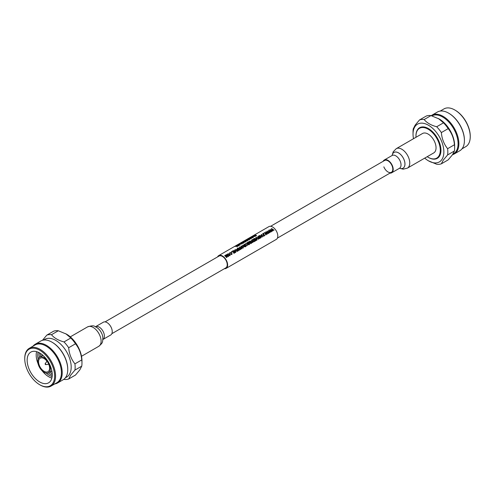 <?xml version="1.0" encoding="UTF-8"?>
<svg xmlns="http://www.w3.org/2000/svg" width="495" height="495" viewBox="0 0 495 495"><rect width="100%" height="100%" fill="white"/><g stroke="black" fill="none" stroke-linecap="round" stroke-linejoin="round"><path stroke-width="0.74" d="M274.038 230.169L271.724 228.876L272.844 230.862L272.498 231.06L270.425 229.631L271.656 231.549L271.359 231.716L269.961 229.507L272.46 230.695L271.285 228.746L271.619 228.548L274.038 230.169L273.723 230.367L271.712 228.919M272.844 230.862L272.479 231.085L270.412 229.668M271.656 231.549L271.334 231.747L269.961 229.507M272.436 230.72L271.285 228.746M271.303 231.747L268.989 230.453L270.109 232.44L269.769 232.638L267.69 231.202L268.921 233.126L268.624 233.294L267.232 231.085L269.726 232.273L268.55 230.324L268.89 230.126L271.303 231.747L270.988 231.945L268.983 230.497M270.109 232.44L269.744 232.662L267.684 231.245M268.921 233.126L268.606 233.324L267.232 231.085M269.707 232.297L268.55 230.324M268.575 233.324L266.26 232.031L267.38 234.017L267.015 234.24L264.961 232.78L266.192 234.704L265.895 234.871L264.497 232.662L264.813 232.477L266.997 233.844L265.821 231.901L266.155 231.703L268.575 233.324L268.259 233.522L266.254 232.075M267.38 234.017L267.034 234.215L264.949 232.823M266.192 234.704L265.871 234.902L264.497 232.662M266.972 233.875L265.821 231.901M263.445 233.275L263.705 233.12A7.437 4.294 60 0 1 263.959 233.324L263.693 233.516A7.382 4.263 60 0 0 263.439 233.312L263.445 233.275A7.437 4.294 60 0 1 263.699 233.479L263.693 233.516M263.297 235.997L264.361 235.385A7.437 4.294 60 0 0 263.773 234.717L262.864 235.243A7.437 4.294 60 0 0 262.641 235.02L263.55 234.494A7.437 4.294 60 0 0 262.659 233.72L262.95 233.56A7.437 4.294 60 0 1 264.856 235.472L263.482 236.282A7.382 4.263 60 0 0 263.278 236.028L263.297 235.997A7.437 4.294 60 0 1 263.501 236.251L263.482 236.282M263.773 234.717L263.755 234.754A7.382 4.263 60 0 1 264.336 235.397M263.755 234.754L262.845 235.28A7.382 4.263 60 0 0 262.628 235.057L262.641 235.02M262.659 233.72L262.653 233.764A7.382 4.263 60 0 1 263.519 234.512M261.205 234.562L261.509 234.389L262.585 236.796L259.566 235.546L260.723 235.707L261.589 235.212L261.205 234.562L261.577 235.249M259.046 235.812L259.331 235.645A7.437 4.294 60 0 1 261.236 237.563L260.933 237.755A7.382 4.263 60 0 0 259.04 235.855L259.046 235.812A7.437 4.294 60 0 1 260.952 237.724L260.933 237.755M258.291 236.245L258.576 236.078A7.437 4.294 60 0 1 260.481 237.996L259.584 238.534L258.421 238.349L258.452 237.501L256.849 237.08L259.182 237.018A7.437 4.294 60 0 0 258.291 236.245L258.285 236.288A7.382 4.263 60 0 1 259.151 237.037M260.481 237.996L259.603 238.503L258.421 238.349L258.452 237.501M258.712 239.017L256.076 237.86L257.072 239.964L256.763 240.143L255.68 237.755L255.989 237.575L258.712 239.017L258.378 239.227L256.07 237.897M257.072 239.964L256.744 240.168L255.68 237.755M254.362 238.516L254.647 238.349A7.437 4.294 60 0 1 256.552 240.267L256.249 240.459A7.382 4.263 60 0 0 254.356 238.559L254.362 238.516A7.437 4.294 60 0 1 256.268 240.428L256.249 240.459M254.164 241.269L255.309 240.613A7.437 4.294 60 0 0 254.739 239.97L253.675 240.589A7.437 4.294 60 0 0 253.452 240.36L254.523 239.747A7.437 4.294 60 0 0 253.842 239.135L252.642 239.821A7.437 4.294 60 0 0 252.413 239.642L253.892 238.782A7.437 4.294 60 0 1 255.797 240.7L254.35 241.554A7.382 4.263 60 0 0 254.145 241.3L254.164 241.269A7.437 4.294 60 0 1 254.368 241.523L254.35 241.554M254.739 239.97L254.727 240.007A7.382 4.263 60 0 1 255.278 240.626M254.727 240.007L253.663 240.62A7.382 4.263 60 0 0 253.44 240.397L253.452 240.36M253.842 239.135L253.83 239.172A7.382 4.263 60 0 1 254.492 239.766M253.83 239.172L252.636 239.865A7.382 4.263 60 0 0 252.407 239.685L252.413 239.642M254.133 241.659L251.819 240.366L252.939 242.352L252.599 242.55L250.519 241.121L251.751 243.039L251.454 243.206L250.062 240.997L252.555 242.185L251.38 240.236L251.72 240.038L254.133 241.659L253.817 241.857L251.813 240.409M252.939 242.352L252.574 242.575L250.513 241.158M251.751 243.039L251.435 243.237L250.062 240.997M252.537 242.21L251.38 240.236M251.25 243.33L250.817 243.577L248.669 242.222L249.721 244.208L249.294 244.456A7.437 4.294 60 0 0 247.389 242.538L247.679 242.377A7.437 4.294 60 0 1 249.307 243.955L248.218 242.061L248.515 241.888L250.687 243.156A7.437 4.294 60 0 0 249.053 241.579L249.344 241.412A7.437 4.294 60 0 1 251.25 243.33L250.798 243.602L248.663 242.259M249.721 244.208L249.276 244.481A7.382 4.263 60 0 0 247.382 242.581L247.389 242.538M249.288 243.979L248.218 242.061M249.053 241.579L249.047 241.622A7.382 4.263 60 0 1 250.575 243.07M246.665 242.958L246.949 242.797A7.437 4.294 60 0 1 248.855 244.709L248.546 244.901A7.382 4.263 60 0 0 246.652 243.002L246.665 242.958A7.437 4.294 60 0 1 248.564 244.876L248.546 244.901M247.079 245.421L246.999 244.258L245.582 243.899L245.155 244.765L245.322 243.738M244.969 244.171L245.328 243.695L247.296 244.054L247.271 245.681L245.972 245.508L247.308 245.204M245.984 245.477L247.271 245.681M243.88 244.567L244.165 244.4A7.437 4.294 60 0 1 246.071 246.318L245.167 246.85L244.004 246.665L244.041 245.823L242.439 245.396L244.765 245.341A7.437 4.294 60 0 0 243.88 244.567L243.874 244.61A7.382 4.263 60 0 1 244.734 245.359M246.071 246.318L245.192 246.826L244.004 246.665L244.041 245.823M243.181 248.038L241.3 247.494L240.842 246.553L241.251 246.052L243.2 246.355L243.206 248.014L243.497 247.76L243.181 248.038L241.282 247.525L240.842 246.578M242.061 248.632L239.747 247.339L240.867 249.319L240.527 249.517L238.448 248.088L239.679 250.006L239.382 250.179L237.99 247.964L240.483 249.152L239.308 247.203L239.648 247.011L242.061 248.632L241.746 248.83L239.741 247.376M240.867 249.319L240.502 249.548L238.442 248.131M239.679 250.006L239.363 250.204L237.99 247.964M240.465 249.183L239.308 247.203M237.192 248.428L237.495 248.255L238.571 250.662L235.552 249.412L236.709 249.573L237.575 249.072L237.192 248.428L237.563 249.115M237.507 251.262L234.871 250.099L235.874 252.203L235.558 252.382L234.475 249.994L237.507 251.262L237.179 251.466L234.865 250.142M235.874 252.203L235.54 252.413L234.475 249.994M233.739 253.063L234.884 252.401A7.437 4.294 60 0 0 234.321 251.763L233.25 252.376A7.437 4.294 60 0 0 233.034 252.153L234.098 251.534A7.437 4.294 60 0 0 233.417 250.922L232.223 251.615A7.437 4.294 60 0 0 231.988 251.429L233.473 250.575A7.437 4.294 60 0 1 235.379 252.493L233.925 253.347A7.382 4.263 60 0 0 233.72 253.094L233.739 253.063A7.437 4.294 60 0 1 233.943 253.316L233.925 253.347M234.321 251.763L234.302 251.794A7.382 4.263 60 0 1 234.859 252.419M234.302 251.794L233.238 252.413A7.382 4.263 60 0 0 233.021 252.19L233.034 252.153M233.417 250.922L233.411 250.965A7.382 4.263 60 0 1 234.067 251.553M233.411 250.965L232.211 251.658A7.382 4.263 60 0 0 231.982 251.472L231.988 251.429M231.314 251.825L231.573 251.67A7.437 4.294 60 0 1 231.827 251.875L231.561 252.066A7.382 4.263 60 0 0 231.307 251.862L231.314 251.825A7.437 4.294 60 0 1 231.567 252.029L231.561 252.066M231.703 254.294L231.623 253.131L230.206 252.778L229.779 253.644L229.946 252.611M229.593 253.05L229.952 252.574L231.926 252.933L231.895 254.56L230.596 254.387L231.932 254.083M230.608 254.356L231.895 254.56M230.126 255.494L227.935 255.234L227.49 254.306L227.904 253.756L229.853 254.065L229.859 255.717L227.935 255.234M228.56 256.429L228.133 256.676L225.986 255.315L227.038 257.307L226.611 257.555A7.437 4.294 60 0 0 224.705 255.637L224.99 255.47A7.437 4.294 60 0 1 226.623 257.047L225.534 255.16L225.831 254.987L228.003 256.255A7.437 4.294 60 0 0 226.37 254.678L226.654 254.51A7.437 4.294 60 0 1 228.56 256.429L228.108 256.701L225.974 255.358M227.038 257.307L226.586 257.579A7.382 4.263 60 0 0 224.699 255.68L224.705 255.637M226.605 257.078L225.534 255.16M226.37 254.678L226.363 254.721A7.382 4.263 60 0 1 227.886 256.169M224.402 268.705A7.382 4.263 -120 0 0 226.104 268.377A7.382 4.263 -120 0 0 227.236 262.461A7.382 4.263 -120 0 0 222.416 255.958A7.382 4.263 -120 0 0 218.722 255.593A7.382 4.263 -120 0 0 217.59 256.905M226.104 268.377L276.278 239.407A7.382 4.263 -120 0 0 277.404 233.492A7.382 4.263 -120 0 0 272.584 226.988A7.382 4.263 -120 0 0 268.896 226.623L218.722 255.593M111.839 333.686L225.819 267.882A6.812 3.935 -120 0 0 226.865 262.424A6.812 3.935 -120 0 0 222.416 256.422A6.812 3.935 -120 0 0 219.007 256.082L105.033 321.886M238.621 245.842L237.117 246.058L236.981 246.788L236.703 246.114L234.946 246.473L236.635 245.972L236.796 245.409L237.049 245.916L238.621 245.842L237.13 246.114M237.328 246.584L236.987 246.838L236.715 246.163L234.946 246.473M236.647 246.021L236.443 245.607M240.49 244.759L238.992 244.982L238.856 245.706L238.578 245.031L236.82 245.39L238.51 244.889L238.67 244.326L238.924 244.833L240.49 244.759L238.998 245.031M239.203 245.501L238.856 245.755L238.584 245.087L236.82 245.39M238.522 244.945L238.318 244.524M239.326 244.264L240.081 243.825A7.437 4.294 60 0 1 240.298 243.856L239.555 244.338A7.382 4.263 60 0 0 239.339 244.313L239.326 244.264A7.437 4.294 60 0 1 239.543 244.289L239.555 244.338M241.331 243.317L241.48 242.705L241.733 243.212L243.305 243.138L241.808 243.41M243.305 243.138L241.801 243.354L242.018 243.93L241.665 244.134L241.399 243.46L239.648 243.818L241.319 243.268L241.127 242.903M245.174 242.055L243.67 242.278L243.534 243.002L243.255 242.327L241.504 242.686L243.194 242.185L243.348 241.622L243.608 242.129L245.174 242.055L243.682 242.327M243.887 242.797L243.54 243.051L243.268 242.383L241.504 242.686M243.206 242.241L243.002 241.826M245.081 241.158L245.223 240.539L245.483 241.046L247.048 240.972L245.557 241.244M247.048 240.972L245.545 241.195L245.415 241.968L245.143 241.3L243.398 241.659L245.062 241.108L244.876 240.743M248.923 239.896L247.42 240.112L247.283 240.842L247.005 240.168L245.248 240.527L246.937 240.026L247.098 239.456L247.352 239.97L248.923 239.896L247.432 240.162M247.63 240.638L247.29 240.886L247.017 240.217L245.248 240.527M246.949 240.075L246.745 239.66M248.824 238.992L248.62 238.578L250.687 237.86L250.841 237.297L251.101 237.804L252.667 237.73L251.163 237.947L251.027 238.677L250.748 238.002L248.997 238.361L249.226 238.887L250.798 238.813L249.301 239.079M250.798 238.813L249.294 239.029L249.511 239.605L249.158 239.809L248.892 239.135L247.141 239.493L248.812 238.943L248.62 238.578M252.667 237.73L251.175 238.002M251.38 238.472L251.033 238.726L250.761 238.058L248.997 238.361M250.699 237.916L250.495 237.495M254.919 236.431L252.289 236.61L253.391 237.309L252.964 237.557A7.437 4.294 60 0 0 251.039 237.185L251.324 237.018A7.437 4.294 60 0 1 252.945 237.272L251.868 236.703L254.319 236.474A7.437 4.294 60 0 0 252.704 236.22L252.988 236.059A7.437 4.294 60 0 1 254.919 236.431L252.308 236.666M253.391 237.309L252.97 237.606A7.382 4.263 60 0 0 251.058 237.235L251.039 237.185M252.951 237.322L251.868 236.703M252.704 236.22L252.722 236.276A7.382 4.263 60 0 1 254.102 236.449M254.999 236.158L256.063 235.54A7.437 4.294 60 0 0 255.426 235.348L254.517 235.874A7.437 4.294 60 0 0 254.294 235.83L255.203 235.304A7.437 4.294 60 0 0 254.368 235.261L254.653 235.094A7.437 4.294 60 0 1 256.583 235.472L255.234 236.301A7.382 4.263 60 0 0 255.005 236.208L254.999 236.158A7.437 4.294 60 0 1 255.228 236.251L255.234 236.301M255.426 235.348L255.439 235.397A7.382 4.263 60 0 1 256.014 235.571M255.439 235.397L254.529 235.923A7.382 4.263 60 0 0 254.306 235.88L254.294 235.83M254.368 235.261L254.387 235.311A7.382 4.263 60 0 1 255.135 235.342M264.856 235.472L263.501 236.251M262.61 236.771L262.263 236.981M262.288 236.957L259.572 235.502M261.731 236.276L262.245 236.61L261.725 235.472L261.032 235.874L261.731 236.276M262.226 236.635L262.047 236.134M262.028 236.171L261.725 235.472M261.713 235.509L261.063 235.886M258.47 237.47L258.44 238.312L258.204 237.501M258.217 237.464L256.849 237.08M259.386 238.256L259.993 237.909A7.437 4.294 60 0 0 259.399 237.241L258.718 238.144L259.386 238.256M259.399 237.241L258.718 238.144M258.842 237.588L258.699 238.175M259.386 237.278A7.382 4.263 60 0 1 259.962 237.922M255.797 240.7L254.368 241.523M247.098 245.39L247.011 244.221L245.588 243.862L245.167 244.728L245.328 243.695M245.508 244.66L245.582 243.899M244.054 245.792L244.023 246.634L243.788 245.823M243.8 245.786L242.439 245.396M244.976 246.578L245.582 246.225A7.437 4.294 60 0 0 244.988 245.563L244.307 246.467L244.976 246.578M244.988 245.563L244.307 246.467M244.431 245.91L244.289 246.498M244.976 245.594A7.382 4.263 60 0 1 245.551 246.244M242.996 247.76L242.909 246.522L241.486 246.232L241.585 247.327L243.212 247.562M241.486 246.232L241.213 246.56L241.486 246.232M242.977 247.791L242.909 246.522M242.897 246.553L241.473 246.275M238.596 250.631L238.25 250.847M238.274 250.817L235.564 249.369M237.718 250.136L238.231 250.47L237.711 249.338L237.018 249.734L237.718 250.136M238.213 250.501L238.033 250M238.015 250.031L237.711 249.338M237.699 249.369L237.049 249.746M235.379 252.493L233.943 253.316M231.728 254.269L231.635 253.1L230.212 252.735L229.791 253.607L229.952 252.574M230.132 253.533L230.206 252.778M230.15 255.47L229.835 255.748M227.954 255.197L227.49 254.306M229.649 255.463L229.562 254.226L228.139 253.935L228.238 255.036L229.866 255.265M228.139 253.935L227.867 254.263L228.139 253.935M229.631 255.494L229.562 254.226M229.55 254.263L228.127 253.978M256.583 235.472L255.228 236.251M249.505 239.555L249.158 239.809M249.158 239.759L248.892 239.135M248.88 239.085L247.123 239.444M245.761 241.721L245.415 241.968M245.409 241.919L245.143 241.3M245.13 241.251L243.379 241.61M242.012 243.88L241.665 244.134M241.665 244.085L241.399 243.46M241.387 243.41L239.629 243.769M240.298 243.856L239.543 244.289M427.197 156.698A17.207 9.937 -120 0 0 428.119 157.268A17.207 9.937 -120 0 0 438.657 156.327A17.207 9.937 -120 0 0 434.208 134.566A17.207 9.937 -120 0 0 417.582 130.111A17.207 9.937 -120 0 0 415.955 136.199A17.207 9.937 -120 0 0 415.986 137.282M428.28 157.361A17.671 10.203 -120 0 0 428.447 157.459A17.671 10.203 -120 0 0 439.275 156.494A17.671 10.203 -120 0 0 434.697 134.139A17.671 10.203 -120 0 0 417.625 129.566A17.671 10.203 -120 0 0 415.955 135.816A17.671 10.203 -120 0 0 415.955 136.007M424.71 158.134A21.799 12.585 -120 0 0 428.453 160.832A21.799 12.585 -120 0 0 441.8 159.638A21.799 12.585 -120 0 0 436.157 132.066A21.799 12.585 -120 0 0 415.101 126.423A21.799 12.585 -120 0 0 413.034 134.126A21.799 12.585 -120 0 0 413.498 138.718M447.61 154.923L454.435 150.981L452.473 154.762L448.179 159.879L441.354 163.82L443.316 160.046L447.61 154.923A24.595 14.2 -120 0 0 447.61 148.692C443.99 144.206 441.905 138.835 441.354 132.573A24.595 14.2 -120 0 0 436.683 126.757C430.984 125.241 426.814 122.828 424.172 119.536A24.595 14.2 -120 0 0 419.5 119.951L415.206 125.074L413.245 128.855A24.595 14.2 -120 0 0 413.034 131.843L413.034 134.126M441.354 132.573L448.179 128.632A24.595 14.2 -120 0 0 443.508 122.822L436.683 126.757M454.435 150.981A24.595 14.2 -120 0 0 454.645 147.986L454.645 145.703A21.799 12.585 -120 0 0 439.232 119.004L430.996 115.595A24.595 14.2 -120 0 0 426.325 116.016L419.5 119.951M443.508 122.822L438.415 118.534M454.645 147.986A24.595 14.2 -120 0 0 454.435 144.75C453.903 138.538 451.817 133.161 448.179 128.632M452.944 154.063L453.568 153.704A21.799 12.585 -120 0 0 456.019 151.433A21.799 12.585 -120 0 0 452.133 126.244A21.799 12.585 -120 0 0 431.918 115.855M452.523 154.688A22.368 12.913 -120 0 0 454.249 153.964A22.368 12.913 -120 0 0 456.761 151.631A22.368 12.913 -120 0 0 452.696 125.662A22.368 12.913 -120 0 0 431.881 115.217A22.368 12.913 -120 0 0 431.213 115.657M454.249 153.964L459.781 150.771A22.368 12.913 -120 0 0 462.293 148.438A22.368 12.913 -120 0 0 464.415 140.531A22.368 12.913 -120 0 0 448.6 113.132A22.368 12.913 -120 0 0 437.413 112.025L431.881 115.217M464.409 140.295A21.799 12.585 -120 0 0 464.415 140.066A21.799 12.585 -120 0 0 448.996 113.367A21.799 12.585 -120 0 0 448.798 113.25M461.996 148.834L465.733 146.675A21.799 12.585 -120 0 0 468.183 144.404A21.799 12.585 -120 0 0 470.25 136.7A21.799 12.585 -120 0 0 454.831 109.995A21.799 12.585 -120 0 0 443.935 108.919L440.197 111.072M470.25 136.7L470.25 136.156A21.136 12.202 -120 0 0 455.301 110.267L454.831 109.995M454.435 144.75L447.61 148.692M428.453 160.832L436.683 164.241A24.595 14.2 -120 0 0 441.354 163.82M424.172 119.536L430.996 115.595M42.527 340.238L46.821 335.121L53.646 331.18A24.595 14.2 60 0 1 58.317 330.759L66.547 334.168A21.799 12.585 60 0 1 81.966 360.874L81.966 363.157A24.595 14.2 60 0 1 81.755 366.145L79.794 369.926L75.5 375.049L68.675 378.984A24.595 14.2 60 0 1 64.004 379.405M65.736 333.698L70.828 337.986A24.595 14.2 60 0 1 75.5 343.796C79.12 348.282 81.205 353.653 81.755 359.921A24.595 14.2 60 0 1 81.966 363.157M70.828 337.986L64.004 341.927A24.595 14.2 60 0 1 68.675 347.738L75.5 343.796M43.535 340.084L44.872 339.316A21.799 12.585 60 0 1 65.154 349.489A21.799 12.585 60 0 1 69.121 374.802A21.799 12.585 60 0 1 66.67 377.072L65.334 377.846M68.675 347.738C69.207 353.95 71.292 359.327 74.931 363.856A24.595 14.2 60 0 1 74.931 370.087L70.636 375.21L68.675 378.984M46.821 335.121A24.595 14.2 60 0 1 51.492 334.7C54.091 337.974 58.261 340.381 64.004 341.927M52.142 342.268A21.799 12.585 60 0 1 52.34 342.379A21.799 12.585 60 0 1 67.747 369.072A21.799 12.585 60 0 1 67.747 369.301M33.004 346.166A22.368 12.913 60 0 1 35.219 344.229L40.751 341.036A22.368 12.913 60 0 1 51.938 342.15A22.368 12.913 60 0 1 67.747 369.536A22.368 12.913 60 0 1 65.631 377.45A22.368 12.913 60 0 1 63.119 379.783L57.587 382.975A22.368 12.913 60 0 1 54.803 383.928M35.219 344.229A22.368 12.913 60 0 1 56.034 354.674A22.368 12.913 60 0 1 60.099 380.643A22.368 12.913 60 0 1 57.587 382.975M24.75 358.844L24.75 358.3A21.799 12.585 60 0 1 26.817 350.596A21.799 12.585 60 0 1 29.267 348.325L35.102 344.953A21.799 12.585 60 0 1 55.384 355.132A21.799 12.585 60 0 1 59.351 380.445A21.799 12.585 60 0 1 56.9 382.715L51.065 386.081A21.799 12.585 60 0 1 40.169 385.005L39.699 384.733A21.136 12.202 60 0 1 24.75 358.844A21.136 12.202 60 0 1 26.755 351.376A21.136 12.202 60 0 1 47.167 356.846A21.136 12.202 60 0 1 52.637 383.575A21.136 12.202 60 0 1 39.699 384.733M29.267 348.325A21.799 12.585 60 0 1 49.55 358.498A21.799 12.585 60 0 1 53.516 383.811A21.799 12.585 60 0 1 51.065 386.081M51.492 334.7L58.317 330.759M74.931 370.087L81.755 366.145M81.755 359.921L74.931 363.856M28.834 353.962A17.74 10.24 60 0 1 30.826 352.112A17.74 10.24 60 0 1 47.328 360.391A17.74 10.24 60 0 1 50.558 380.989A17.74 10.24 60 0 1 48.566 382.839A17.74 10.24 60 0 1 32.057 374.554A17.74 10.24 60 0 1 28.834 353.962M51.845 378.087A17.74 10.24 60 0 1 42.087 370.712M38.09 363.782A17.74 10.24 60 0 1 36.581 351.648M52.13 376.534A16.372 9.454 60 0 1 46.202 373.038M38.127 359.061A16.372 9.454 60 0 1 38.066 352.174M52.229 375.26A16.372 9.454 60 0 1 48.293 372.815M39.371 357.359A16.372 9.454 60 0 1 39.223 352.725M52.21 373.744A16.372 9.454 60 0 1 49.71 372.011M40.776 356.53A16.372 9.454 60 0 1 40.528 353.504M52.018 371.894A16.372 9.454 60 0 1 51.121 371.2M42.18 355.719A16.372 9.454 60 0 1 42.026 354.593M38.61 358.132A8.941 5.16 60 0 1 39.619 357.198A8.941 5.16 60 0 1 47.935 361.369A8.941 5.16 60 0 1 49.562 371.751A8.941 5.16 60 0 1 48.553 372.679A8.941 5.16 60 0 1 40.237 368.509A8.941 5.16 60 0 1 38.61 358.132M39.309 358.999A7.796 4.505 60 0 1 40.188 358.188A7.796 4.505 60 0 1 47.446 361.826A7.796 4.505 60 0 1 48.863 370.879A7.796 4.505 60 0 1 47.984 371.696A7.796 4.505 60 0 1 40.726 368.051A7.796 4.505 60 0 1 39.309 358.999M45.125 363.875A0.551 0.316 60 0 1 45.181 363.695L46.963 361.22A1.844 1.064 60 0 1 46.963 361.22A1.844 1.064 60 0 1 46.982 361.189M45.181 363.695A0.551 0.316 60 0 1 45.682 364.617A0.551 0.316 60 0 1 45.2 364.202M48.782 364.308A1.844 1.064 60 0 1 48.745 364.314L45.713 364.617M270.598 226.295L384.578 160.491A6.812 3.935 60 0 1 392.12 165.93A6.812 3.935 60 0 1 391.39 172.291A6.812 3.935 60 0 1 383.848 166.858M422.513 133.508A11.212 6.472 60 0 1 434.926 142.455A11.212 6.472 60 0 1 433.725 152.93L407.435 168.108A11.212 6.472 60 0 0 408.635 157.639A11.212 6.472 60 0 0 396.223 148.692L422.513 133.508M383.161 161.314A7.382 4.263 60 0 1 384.293 160.003A7.382 4.263 60 0 1 392.461 165.893A7.382 4.263 60 0 1 391.675 172.786A7.382 4.263 60 0 1 389.967 173.114M106.147 322.165A7.382 4.263 -120 0 0 103.325 322.214L95.516 326.725A7.382 4.263 -120 0 1 98.319 326.688A7.382 4.263 -120 0 1 103.82 333.03A7.382 4.263 -120 0 1 102.892 339.508L110.707 334.997A7.382 4.263 -120 0 0 111.653 328.525A7.382 4.263 -120 0 0 106.147 322.165M392.164 155.461A9.114 5.266 60 0 1 397.312 152.293A9.114 5.266 60 0 1 404.062 159.687A9.114 5.266 60 0 1 399.545 168.238A9.096 5.253 60 0 0 404.038 159.693A9.096 5.253 60 0 0 397.312 152.324A9.096 5.253 60 0 0 392.17 155.455M384.293 160.003L392.127 155.48A7.382 4.263 60 0 1 400.294 161.37A7.382 4.263 60 0 1 399.502 168.263L399.669 168.158M102.861 337.386A9.114 5.266 -120 0 0 97.336 327.82A9.096 5.253 -120 0 1 97.348 327.826A9.096 5.253 -120 0 1 102.861 337.373L102.861 337.386A9.096 5.253 -120 0 0 102.861 337.373C102.595 342.645 102.979 342.614 98.777 346.308A11.212 6.472 -120 0 0 100.219 336.47A11.212 6.472 -120 0 0 91.853 326.811A11.212 6.472 -120 0 0 87.566 326.892L70.29 336.866M277.41 238.095L391.39 172.291M448.996 113.367L448.6 113.132M464.415 140.066L464.415 140.531M428.119 157.268L428.447 157.459M415.955 136.199L415.955 135.816M52.34 342.379L51.938 342.15M67.747 369.072L67.747 369.536M39.619 357.198L42.886 355.311M45.682 364.617L45.163 363.72M48.553 372.679L51.827 370.792M392.108 155.492L393.191 151.81L396.223 148.692M391.675 172.786L399.502 168.263L403.215 169.179L407.435 168.108M87.566 326.892C91.377 325.642 93.79 325.487 94.823 326.434L97.348 327.826M98.777 346.308L81.502 356.282"/></g></svg>
